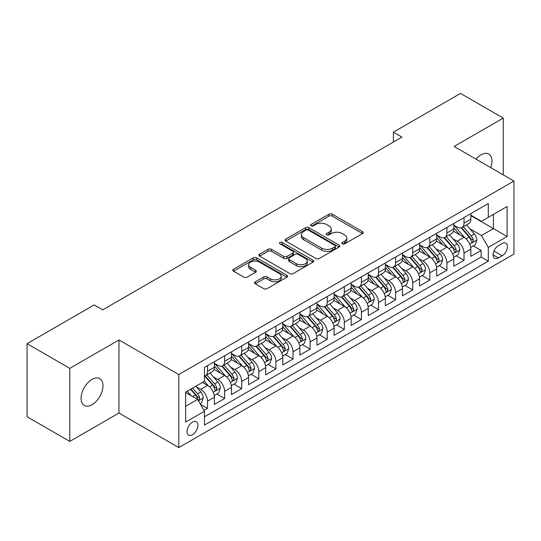 <?xml version="1.0" encoding="UTF-8"?>
<svg xmlns="http://www.w3.org/2000/svg" width="541" height="541" viewBox="0 0 541 541"><rect width="100%" height="100%" fill="white"/><g stroke="black" fill="none" stroke-linecap="round" stroke-linejoin="round"><path stroke-width="0.81" d="M342.325 243.849A1.664 0.96 0 0 0 344.671 243.849L362.504 233.55A2.374 1.373 0 0 0 363.2 232.583A2.374 1.373 0 0 0 362.504 231.616L332.296 214.175A2.374 1.373 0 0 0 328.935 214.175L311.102 224.468A1.664 0.96 0 0 0 310.615 225.144A1.664 0.96 0 0 0 311.102 225.827A1.664 0.96 0 0 0 313.455 225.827L315.761 224.495A7.594 4.382 0 0 1 326.5 224.495L329.023 225.949A7.594 4.382 0 0 1 331.248 229.046A7.594 4.382 0 0 1 329.023 232.15L326.71 233.482A1.664 0.96 0 0 0 326.223 234.158A1.664 0.96 0 0 0 326.71 234.835A1.664 0.96 0 0 0 329.063 234.835L331.369 233.502A7.594 4.382 0 0 1 342.115 233.502L344.631 234.956A7.594 4.382 0 0 1 346.855 238.06A7.594 4.382 0 0 1 344.631 241.158L342.325 242.49A1.664 0.96 0 0 0 341.838 243.173A1.664 0.96 0 0 0 342.325 243.849L342.325 242.49M92.024 404.688A15.479 8.933 120 0 0 102.141 391.048A15.479 8.933 120 0 0 99.767 378.646A15.479 8.933 120 0 0 92.024 379.417A15.479 8.933 120 0 0 81.914 393.05A15.479 8.933 120 0 0 84.288 405.452A15.479 8.933 120 0 0 92.024 404.688M490.755 167.642A15.479 8.933 120 0 0 488.773 154.057A15.479 8.933 120 0 0 481.037 154.821A15.479 8.933 120 0 0 476.012 159.128M192.488 434.748A7.736 4.47 120 0 0 197.539 427.931A7.736 4.47 120 0 0 196.356 421.73A7.736 4.47 120 0 0 192.488 422.108A7.736 4.47 120 0 0 187.429 428.932A7.736 4.47 120 0 0 188.613 435.133A7.736 4.47 120 0 0 192.488 434.748M255.257 281.807A2.374 1.373 0 0 0 254.561 282.781A2.374 1.373 0 0 0 255.257 283.748L263.731 288.644A2.374 1.373 0 0 0 267.085 288.644L286.892 277.208A2.374 1.373 0 0 0 287.589 276.241A2.374 1.373 0 0 0 286.892 275.268L256.684 257.827A2.374 1.373 0 0 0 253.323 257.827L233.523 269.262A2.374 1.373 0 0 0 232.826 270.23A2.374 1.373 0 0 0 233.523 271.197L243.761 277.107A2.374 1.373 0 0 0 247.115 277.107L255.589 272.218A2.374 1.373 0 0 0 256.285 271.251A2.374 1.373 0 0 0 255.589 270.277L250.51 267.349A6.35 3.665 0 0 1 248.65 264.752A6.35 3.665 0 0 1 252.573 261.371A6.35 3.665 0 0 1 259.491 262.162L279.379 273.645A6.35 3.665 0 0 1 281.239 276.241A6.35 3.665 0 0 1 277.323 279.623A6.35 3.665 0 0 1 270.405 278.831L267.085 276.918A2.374 1.373 0 0 0 263.731 276.918L255.257 281.807L255.257 283.748M118.959 339.978L69.796 368.36L27.05 343.677L27.05 416.732L69.796 441.409L118.959 413.026L178.807 447.583L178.807 374.528L118.959 339.978L118.959 413.026M503.265 174.865L503.265 118.1L454.102 146.483L513.95 181.032L178.807 374.528M503.265 118.1L460.513 93.417L393.402 132.166L393.402 142.04M27.05 343.677L94.161 304.928L102.716 309.865L401.949 137.103L393.402 132.166M315.93 258.503A2.374 1.373 0 0 0 319.285 258.503L339.092 247.068A2.374 1.373 0 0 0 339.789 246.101A2.374 1.373 0 0 0 339.092 245.134L308.877 227.693A2.374 1.373 0 0 0 305.523 227.693L285.716 239.122A2.374 1.373 0 0 0 285.026 240.096A2.374 1.373 0 0 0 285.716 241.063L315.93 258.503M280.59 244.207A1.664 0.96 0 0 1 282.28 244.444L282.28 242.469L312.989 260.201A2.374 1.373 0 0 1 313.685 261.168A2.374 1.373 0 0 1 312.989 262.142L293.188 273.57A2.374 1.373 0 0 1 289.827 273.57L259.619 256.13L259.619 254.196A2.374 1.373 0 0 0 258.923 255.163A2.374 1.373 0 0 0 259.619 256.13M259.619 254.196L268.093 249.3A2.374 1.373 0 0 1 271.454 249.3L283.707 256.373A2.374 1.373 0 0 0 287.061 256.373L292.681 253.127A2.374 1.373 0 0 0 293.378 252.16A2.374 1.373 0 0 0 292.681 251.186L279.927 243.822A1.664 0.96 0 0 1 279.44 243.146A1.664 0.96 0 0 1 280.468 242.26A1.664 0.96 0 0 1 282.28 242.469M203.984 410.436L207.534 408.387L200.434 404.289M196.397 386.856L200.691 389.337A9.67 5.586 60 0 1 207.534 401.185L214.371 397.236L214.371 404.438L224.63 398.514L216.853 394.024M213.499 376.982L217.793 379.464A9.67 5.586 60 0 1 224.63 391.312L231.474 387.363L231.474 394.572L241.732 388.648L233.949 384.151M230.594 367.116L234.889 369.591A9.67 5.586 60 0 1 241.732 381.439L248.569 377.49L248.569 384.698L258.828 378.774L251.051 374.284M247.697 357.243L251.991 359.718A9.67 5.586 60 0 1 258.828 371.566L265.672 367.616L265.672 374.825L275.93 368.901L268.147 364.411M264.799 347.369L269.087 349.844A9.67 5.586 60 0 1 275.93 361.692L282.767 357.743L282.767 364.952L293.026 359.028L285.249 354.538M281.895 337.496L286.189 339.978A9.67 5.586 60 0 1 293.026 351.819L299.87 347.87L299.87 355.079L310.128 349.155L302.345 344.664M298.997 327.623L303.285 330.105A9.67 5.586 60 0 1 310.128 341.953L316.965 338.003L316.965 345.205L327.224 339.281L319.447 334.791M316.093 317.75L320.387 320.231A9.67 5.586 60 0 1 327.224 332.079L334.067 328.13L334.067 335.339L344.326 329.415L336.543 324.918M333.195 307.883L337.489 310.358A9.67 5.586 60 0 1 344.326 322.206L351.163 318.257L351.163 325.466L361.422 319.542L353.645 315.051M350.291 298.01L354.585 300.485A9.67 5.586 60 0 1 361.422 312.333L368.265 308.384L368.265 315.592L378.524 309.668L370.747 305.178M367.393 288.137L371.687 290.612A9.67 5.586 60 0 1 378.524 302.46L385.361 298.51L385.361 305.719L395.627 299.795L387.843 295.305M384.489 278.263L388.783 280.745A9.67 5.586 60 0 1 395.627 292.586L402.463 288.637L402.463 295.846L412.722 289.922L404.945 285.432M401.591 268.39L405.885 270.872A9.67 5.586 60 0 1 412.722 282.72L419.559 278.771L419.559 285.973L429.825 280.049L422.041 275.558M418.687 258.517L422.981 260.999A9.67 5.586 60 0 1 429.825 272.847L436.661 268.897L436.661 276.106L446.92 270.182L439.143 265.685M435.789 248.65L440.083 251.125A9.67 5.586 60 0 1 446.92 262.973L453.764 259.024L453.764 266.233L464.022 260.309L464.022 253.1A9.67 5.586 -120 0 0 457.179 241.252L452.885 238.777M456.239 255.819L464.022 260.309M214.371 397.236A9.67 5.586 -120 0 0 207.534 385.388L202.402 382.426M231.474 387.363A9.67 5.586 -120 0 0 224.63 375.515L214.053 369.408M248.569 377.49A9.67 5.586 -120 0 0 241.732 365.642L231.156 359.535M265.672 367.616A9.67 5.586 -120 0 0 258.828 355.768L248.258 349.669M282.767 357.743A9.67 5.586 -120 0 0 275.93 345.902L265.354 339.795M299.87 347.87A9.67 5.586 -120 0 0 293.026 336.029L282.456 329.922M316.965 338.003A9.67 5.586 -120 0 0 310.128 326.155L299.552 320.049M334.067 328.13A9.67 5.586 -120 0 0 327.224 316.282L316.654 310.176M351.163 318.257A9.67 5.586 -120 0 0 344.326 306.409L333.75 300.302M368.265 308.384A9.67 5.586 -120 0 0 361.422 296.536L350.852 290.436M385.361 298.51A9.67 5.586 -120 0 0 378.524 286.662L367.948 280.563M402.463 288.637A9.67 5.586 -120 0 0 395.627 276.796L385.05 270.689M419.559 278.771A9.67 5.586 -120 0 0 412.722 266.923L402.146 260.816M436.661 268.897A9.67 5.586 -120 0 0 429.825 257.049L419.248 250.943M453.764 259.024A9.67 5.586 -120 0 0 446.92 247.176L436.344 241.07M502.149 243.524L498.389 245.695A7.5 4.328 120 0 0 493.493 252.302A7.5 4.328 120 0 0 494.643 258.307A7.5 4.328 120 0 0 498.389 257.935L502.149 255.765A7.5 4.328 120 0 0 507.045 249.158A7.5 4.328 120 0 0 505.903 243.152A7.5 4.328 120 0 0 502.149 243.524M178.807 447.583L513.95 254.087L513.95 181.032M185.644 406.318L197.614 399.407L204.457 411.255L204.457 425.07L488.3 261.195L488.3 247.372L481.463 235.531L469.987 228.904M204.457 411.255L185.644 422.108L185.644 392.097L204.457 381.243L204.457 367.42L488.3 203.544L488.3 217.36L507.113 206.506L507.113 236.518L488.3 247.372M214.371 363.275L217.793 365.249A9.67 5.586 60 0 0 222.628 365.73L229.465 361.78A9.67 5.586 -120 0 0 231.474 357.351L231.474 351.819M231.474 353.401L234.889 355.376A9.67 5.586 60 0 0 239.731 355.856L246.568 351.907A9.67 5.586 -120 0 0 248.569 347.478L248.569 341.946M248.569 343.528L251.991 345.503A9.67 5.586 60 0 0 256.826 345.983L263.663 342.034A9.67 5.586 -120 0 0 265.672 337.604L265.672 332.079M265.672 333.655L269.087 335.63A9.67 5.586 60 0 0 273.929 336.11L280.765 332.16A9.67 5.586 -120 0 0 282.767 327.731L282.767 322.206M282.767 323.782L286.189 325.756A9.67 5.586 60 0 0 291.024 326.237L297.868 322.287A9.67 5.586 -120 0 0 299.87 317.865L299.87 312.333M299.87 313.915L303.285 315.89A9.67 5.586 60 0 0 308.127 316.363L314.963 312.414A9.67 5.586 -120 0 0 316.965 307.991L316.965 302.46M316.965 304.042L320.387 306.017A9.67 5.586 60 0 0 325.222 306.497L332.066 302.547A9.67 5.586 -120 0 0 334.067 298.118L334.067 292.586M334.067 294.169L337.489 296.143A9.67 5.586 60 0 0 342.325 296.624L349.161 292.674A9.67 5.586 -120 0 0 351.163 288.245L351.163 282.713M351.163 284.296L354.585 286.27A9.67 5.586 60 0 0 359.42 286.75L366.264 282.801A9.67 5.586 -120 0 0 368.265 278.372L368.265 272.847M368.265 274.422L371.687 276.397A9.67 5.586 60 0 0 376.522 276.877L383.359 272.928A9.67 5.586 -120 0 0 385.361 268.498L385.361 262.973M385.361 264.549L388.783 266.524A9.67 5.586 60 0 0 393.618 267.004L400.462 263.054A9.67 5.586 -120 0 0 402.463 258.632L402.463 253.1M402.463 254.683L405.885 256.657A9.67 5.586 60 0 0 410.72 257.131L417.557 253.181A9.67 5.586 -120 0 0 419.559 248.759L419.559 243.227M419.559 244.809L422.981 246.784A9.67 5.586 60 0 0 427.816 247.264L434.66 243.315A9.67 5.586 -120 0 0 436.661 238.885L436.661 233.354M436.661 234.936L440.083 236.911A9.67 5.586 60 0 0 444.918 237.391L451.755 233.441A9.67 5.586 -120 0 0 453.764 229.012L453.764 223.48M204.457 416.78L481.118 257.049L481.118 250.436L470.859 256.36L470.859 249.151A9.67 5.586 -120 0 0 464.022 237.303L453.446 231.203M453.764 225.063L457.179 227.037A9.67 5.586 -120 0 0 462.014 227.518A9.67 5.586 -120 0 0 464.022 223.088L464.022 217.563M462.014 227.518L468.858 223.568A9.67 5.586 -120 0 0 470.859 219.139L470.859 213.614M207.534 365.642L207.534 371.173A9.67 5.586 60 0 1 205.526 375.596A9.67 5.586 60 0 1 204.457 375.988M205.526 375.596L212.37 371.647A9.67 5.586 -120 0 0 214.371 367.224L214.371 361.692M224.63 355.768L224.63 361.3A9.67 5.586 60 0 1 222.628 365.73M241.732 345.895L241.732 351.427A9.67 5.586 60 0 1 239.731 355.856M258.828 336.029L258.828 341.554A9.67 5.586 60 0 1 256.826 345.983M275.93 326.155L275.93 331.68A9.67 5.586 60 0 1 273.929 336.11M293.026 316.282L293.026 321.807A9.67 5.586 60 0 1 291.024 326.237M310.128 306.409L310.128 311.941A9.67 5.586 60 0 1 308.127 316.363M327.224 296.536L327.224 302.067A9.67 5.586 60 0 1 325.222 306.497M344.326 286.662L344.326 292.194A9.67 5.586 60 0 1 342.325 296.624M361.422 276.796L361.422 282.321A9.67 5.586 60 0 1 359.42 286.75M378.524 266.923L378.524 272.448A9.67 5.586 60 0 1 376.522 276.877M395.627 257.049L395.627 262.574A9.67 5.586 60 0 1 393.618 267.004M412.722 247.176L412.722 252.708A9.67 5.586 60 0 1 410.72 257.131M429.825 237.303L429.825 242.835A9.67 5.586 60 0 1 427.816 247.264M446.92 227.43L446.92 232.961A9.67 5.586 60 0 1 444.918 237.391M446.92 262.973L446.92 270.182M429.825 272.847L429.825 280.049M412.722 282.72L412.722 289.922M395.627 292.586L395.627 299.795M378.524 302.46L378.524 309.668M361.422 312.333L361.422 319.542M344.326 322.206L344.326 329.415M327.224 332.079L327.224 339.281M310.128 341.953L310.128 349.155M293.026 351.819L293.026 359.028M275.93 361.692L275.93 368.901M258.828 371.566L258.828 378.774M241.732 381.439L241.732 388.648M224.63 391.312L224.63 398.514M207.534 401.185L207.534 408.387M197.614 399.407L185.644 392.495M481.463 235.531L493.433 228.62L493.433 214.398L507.113 206.506M470.859 215.589L507.113 236.518M470.859 215.19L481.463 221.31L488.3 217.36M69.796 368.36L69.796 441.409M473.341 245.945L481.118 250.436M481.118 257.049L488.3 261.195M342.987 244.086L344.631 243.132A7.594 4.382 0 0 0 346.855 240.035L346.855 238.06M331.248 229.046L331.248 231.021A7.594 4.382 0 0 1 329.023 234.125L327.379 235.071M362.47 233.57L332.296 216.15A2.374 1.373 0 0 0 328.935 216.15L311.765 226.057M339.058 247.088L308.877 229.668A2.374 1.373 0 0 0 305.523 229.668L285.749 241.083M334.893 246.777A1.664 0.96 0 0 0 335.379 246.101A1.664 0.96 0 0 0 334.893 245.425L308.377 230.114A1.664 0.96 0 0 0 306.023 230.114L303.596 231.521A7.594 4.382 0 0 0 301.371 234.618A7.594 4.382 0 0 0 303.596 237.722L321.719 248.184A7.594 4.382 0 0 0 332.458 248.184L334.893 246.777L334.893 248.752A1.664 0.96 0 0 0 335.379 248.076L335.379 246.101M301.371 234.618L301.371 236.593A7.594 4.382 0 0 0 303.596 239.697L303.596 237.722M334.893 248.752L332.458 250.158A7.594 4.382 0 0 1 321.719 250.158L303.596 239.697M259.653 256.15L268.093 251.274L268.093 249.3M293.378 252.16L293.378 254.135A2.374 1.373 0 0 1 292.681 255.102L287.061 258.348A2.374 1.373 0 0 1 283.707 258.348L271.454 251.274A2.374 1.373 0 0 0 268.093 251.274M282.28 244.444L312.962 262.155M296.421 263.71A6.35 3.665 0 0 0 303.339 264.508A6.35 3.665 0 0 0 307.254 261.12A6.35 3.665 0 0 0 305.395 258.53L298.389 254.486A2.374 1.373 0 0 0 295.034 254.486L289.408 257.732A2.374 1.373 0 0 0 288.718 258.699A2.374 1.373 0 0 0 289.408 259.666L296.421 263.71L296.421 265.685A6.35 3.665 0 0 0 303.339 266.483A6.35 3.665 0 0 0 307.254 263.095L307.254 261.12M288.718 258.699L288.718 260.674A2.374 1.373 0 0 0 289.408 261.641L289.408 259.666M296.421 265.685L289.408 261.641M281.239 276.241L281.239 278.209A6.35 3.665 0 0 1 277.323 281.597A6.35 3.665 0 0 1 270.405 280.806L267.085 278.892A2.374 1.373 0 0 0 263.731 278.892L255.284 283.768M248.65 264.752L248.65 266.727A6.35 3.665 0 0 0 250.51 269.323L250.51 267.349M255.562 272.238L250.51 269.323M286.858 277.222L256.684 259.802A2.374 1.373 0 0 0 253.323 259.802L233.55 271.217M470.717 247.46L475.133 244.904L476.844 239.967A6.411 3.699 -120 0 0 474.349 233.955L466.538 224.907M464.969 237.932L455.705 227.2A18.502 10.678 -120 0 0 453.764 225.171M459.891 234.922L454.704 228.917A15.358 8.866 -120 0 0 453.764 227.889M461.148 227.862L469.047 237.012A6.411 3.699 60 0 1 471.333 241.428L471.799 242.185L472.665 242.064L473.382 240.245A6.411 3.699 -120 0 0 471.103 235.829L463.285 226.78M461.608 227.714L470.102 237.546A3.266 1.887 60 0 1 470.927 238.824L473.382 240.245M453.615 257.327L458.038 254.777L459.742 249.841A6.411 3.699 -120 0 0 457.246 243.829L449.436 234.78M447.874 247.805L438.609 237.073A18.502 10.678 -120 0 0 436.661 235.044M442.788 244.789L437.608 238.791A15.358 8.866 -120 0 0 436.661 237.763M444.046 237.736L451.951 246.885A6.411 3.699 60 0 1 454.23 251.301L454.697 252.059L455.563 251.937L456.286 250.118A6.411 3.699 -120 0 0 454 245.702L446.19 236.654M444.513 237.587L453 247.42A3.266 1.887 60 0 1 453.825 248.698L456.286 250.118M436.519 267.2L440.935 264.65L442.646 259.714A6.411 3.699 -120 0 0 440.151 253.695L432.34 244.654M430.771 257.672L421.507 246.946A18.502 10.678 -120 0 0 419.559 244.911M425.693 254.662L420.506 248.664A15.358 8.866 -120 0 0 419.559 247.629M426.95 247.609L434.849 256.759A6.411 3.699 60 0 1 437.135 261.175L437.601 261.932L438.467 261.81L439.184 259.984A6.411 3.699 -120 0 0 436.898 255.575L429.087 246.527M427.41 247.46L435.904 257.293A3.266 1.887 60 0 1 436.722 258.564L439.184 259.984M419.417 277.073L423.84 274.524L425.544 269.587A6.411 3.699 -120 0 0 423.048 263.568L415.238 254.527M413.676 267.545L404.404 256.819A18.502 10.678 -120 0 0 402.463 254.784M408.59 264.535L403.41 258.537A15.358 8.866 -120 0 0 402.463 257.502M409.848 257.482L417.753 266.632A6.411 3.699 60 0 1 420.032 271.048L420.499 271.805L421.365 271.683L422.088 269.858A6.411 3.699 -120 0 0 419.802 265.448L411.992 256.4M410.315 257.333L418.802 267.159A3.266 1.887 60 0 1 419.627 268.437L422.088 269.858M402.321 286.946L406.737 284.397L408.448 279.46A6.411 3.699 -120 0 0 405.953 273.442L398.142 264.393M396.573 277.418L387.309 266.693A18.502 10.678 -120 0 0 385.361 264.657M391.495 274.409L386.308 268.41A15.358 8.866 -120 0 0 385.361 267.376M392.746 267.355L400.651 276.505A6.411 3.699 60 0 1 402.937 280.914L403.403 281.678L404.269 281.557L404.986 279.731A6.411 3.699 -120 0 0 402.7 275.315L394.889 266.273M393.212 267.207L401.706 277.033A3.266 1.887 60 0 1 402.524 278.311L404.986 279.731M385.219 296.82L389.642 294.27L391.346 289.334A6.411 3.699 -120 0 0 388.851 283.315L381.04 274.267M379.478 287.291L370.206 276.566A18.502 10.678 -120 0 0 368.265 274.53M374.392 284.282L369.212 278.284A15.358 8.866 -120 0 0 368.265 277.249M375.65 277.222L383.549 286.372A6.411 3.699 60 0 1 385.834 290.788L386.301 291.552L387.167 291.423L387.89 289.604A6.411 3.699 -120 0 0 385.605 285.188L377.794 276.147M376.117 277.073L384.604 286.906A3.266 1.887 60 0 1 385.429 288.184L387.89 289.604M368.123 306.693L372.539 304.137L374.25 299.2A6.411 3.699 -120 0 0 371.755 293.188L363.937 284.14M362.375 297.165L353.111 286.432A18.502 10.678 -120 0 0 351.163 284.404M357.297 294.155L352.11 288.15A15.358 8.866 -120 0 0 351.163 287.122M358.548 287.095L366.453 296.245A6.411 3.699 60 0 1 368.739 300.661L369.205 301.418L370.071 301.296L370.788 299.477A6.411 3.699 -120 0 0 368.502 295.061L360.691 286.013M359.014 286.946L367.508 296.779A3.266 1.887 60 0 1 368.326 298.057L370.788 299.477M351.021 316.559L355.437 314.01L357.148 309.073A6.411 3.699 -120 0 0 354.653 303.061L346.842 294.013M345.273 307.038L336.008 296.306A18.502 10.678 -120 0 0 334.067 294.277M340.194 304.022L335.014 298.023A15.358 8.866 -120 0 0 334.067 296.995M341.452 296.968L349.351 306.118A6.411 3.699 60 0 1 351.636 310.534L352.103 311.291L352.969 311.17L353.692 309.351A6.411 3.699 -120 0 0 351.407 304.935L343.596 295.886M341.919 296.82L350.406 306.652A3.266 1.887 60 0 1 351.231 307.93L353.692 309.351M333.925 326.433L338.341 323.883L340.052 318.947A6.411 3.699 -120 0 0 337.557 312.928L329.74 303.886M328.177 316.904L318.913 306.179A18.502 10.678 -120 0 0 316.965 304.143M323.099 313.895L317.912 307.897A15.358 8.866 -120 0 0 316.965 306.869M324.35 306.842L332.255 315.991A6.411 3.699 60 0 1 334.541 320.407L335.007 321.165L335.873 321.043L336.59 319.224A6.411 3.699 -120 0 0 334.304 314.808L326.494 305.76M324.816 306.693L333.31 316.526A3.266 1.887 60 0 1 334.128 317.797L336.59 319.224M316.823 336.306L321.239 333.756L322.95 328.82A6.411 3.699 -120 0 0 320.455 322.801L312.644 313.76M311.075 326.778L301.81 316.052A18.502 10.678 -120 0 0 299.87 314.017M305.996 323.768L300.816 317.77A15.358 8.866 -120 0 0 299.87 316.735M307.254 316.715L315.153 325.865A6.411 3.699 60 0 1 317.439 330.281L317.905 331.038L318.771 330.916L319.494 329.09A6.411 3.699 -120 0 0 317.209 324.681L309.391 315.633M307.721 316.566L316.208 326.392A3.266 1.887 60 0 1 317.033 327.67L319.494 329.09M299.721 346.179L304.143 343.63L305.854 338.693A6.411 3.699 -120 0 0 303.359 332.674L295.542 323.626M293.979 336.651L284.715 325.925A18.502 10.678 -120 0 0 282.767 323.89M288.894 333.641L283.714 327.643A15.358 8.866 -120 0 0 282.767 326.608M290.152 326.588L298.057 335.738A6.411 3.699 60 0 1 300.343 340.147L300.81 340.911L301.675 340.789L302.392 338.964A6.411 3.699 -120 0 0 300.106 334.548L292.296 325.506M290.618 326.439L299.112 336.265A3.266 1.887 60 0 1 299.93 337.543L302.392 338.964M282.625 356.052L287.041 353.503L288.752 348.566A6.411 3.699 -120 0 0 286.257 342.548L278.446 333.499M276.877 346.524L267.612 335.799A18.502 10.678 -120 0 0 265.672 333.763M271.798 343.515L266.618 337.516A15.358 8.866 -120 0 0 265.672 336.482M273.056 336.461L280.955 345.604A6.411 3.699 60 0 1 283.241 350.02L283.707 350.784L284.573 350.663L285.296 348.837A6.411 3.699 -120 0 0 283.011 344.421L275.193 335.379M273.516 336.306L282.01 346.139A3.266 1.887 60 0 1 282.835 347.417L285.296 348.837M265.523 365.926L269.945 363.369L271.656 358.433A6.411 3.699 -120 0 0 269.161 352.421L261.344 343.373M259.781 356.397L250.517 345.672A18.502 10.678 -120 0 0 248.569 343.636M254.696 353.388L249.516 347.383A15.358 8.866 -120 0 0 248.569 346.355M255.954 346.328L263.859 355.478A6.411 3.699 60 0 1 266.145 359.893L266.612 360.651L267.477 360.529L268.194 358.71A6.411 3.699 -120 0 0 265.908 354.294L258.098 345.246M256.42 346.179L264.914 356.012A3.266 1.887 60 0 1 265.732 357.29L268.194 358.71M248.427 375.799L252.843 373.243L254.554 368.306A6.411 3.699 -120 0 0 252.059 362.294L244.248 353.246M242.679 366.271L233.414 355.538A18.502 10.678 -120 0 0 231.474 353.51M237.6 363.254L232.42 357.256A15.358 8.866 -120 0 0 231.474 356.228M238.858 356.201L246.757 365.351A6.411 3.699 60 0 1 249.043 369.767L249.509 370.524L250.375 370.402L251.092 368.583A6.411 3.699 -120 0 0 248.813 364.167L240.995 355.119M239.318 356.052L247.812 365.885A3.266 1.887 60 0 1 248.637 367.163L251.092 368.583M231.325 385.665L235.748 383.116L237.452 378.179A6.411 3.699 -120 0 0 234.956 372.161L227.146 363.119M225.583 376.137L216.319 365.412A18.502 10.678 -120 0 0 214.371 363.376M220.498 373.128L215.318 367.129A15.358 8.866 -120 0 0 214.371 366.101M221.756 366.074L229.661 375.224A6.411 3.699 60 0 1 231.947 379.64L232.407 380.397L233.272 380.276L233.996 378.457A6.411 3.699 -120 0 0 231.71 374.041L223.9 364.992M222.223 365.926L230.709 375.758A3.266 1.887 60 0 1 231.534 377.03L233.996 378.457M214.229 395.539L218.645 392.989L220.356 388.053A6.411 3.699 -120 0 0 217.861 382.034L210.05 372.992M208.481 386.01L204.39 381.277M203.402 383.001L202.733 382.23M204.66 375.948L212.559 385.097A6.411 3.699 60 0 1 214.845 389.513L215.311 390.271L216.177 390.149L216.894 388.323A6.411 3.699 -120 0 0 214.615 383.914L206.797 374.866M205.12 375.799L213.614 385.625A3.266 1.887 60 0 1 214.439 386.903L216.894 388.323M200.096 403.701L201.55 402.862L203.254 397.926A6.411 3.699 -120 0 0 200.758 391.907L195.842 386.213M191.25 395.735L187.294 391.15M186.3 392.874L185.644 392.117M190.54 389.27L195.463 394.971A6.411 3.699 60 0 1 197.742 399.38L198.209 400.144L199.074 400.022L199.798 398.196A6.411 3.699 -120 0 0 197.512 393.78L192.596 388.086M190.939 389.047L196.511 395.498A3.266 1.887 60 0 1 197.337 396.776L199.798 398.196M200.691 389.337L207.534 385.388M217.793 379.464L224.63 375.515M234.889 369.591L241.732 365.642M251.991 359.718L258.828 355.768M269.087 349.844L275.93 345.902M286.189 339.978L293.026 336.029M303.285 330.105L310.128 326.155M320.387 320.231L327.224 316.282M337.489 310.358L344.326 306.409M354.585 300.485L361.422 296.536M371.687 290.612L378.524 286.662M388.783 280.745L395.627 276.796M405.885 270.872L412.722 266.923M422.981 260.999L429.825 257.049M440.083 251.125L446.92 247.176M457.179 241.252L464.022 237.303M464.022 223.088L470.859 219.139M207.534 371.173L214.371 367.224M224.63 361.3L231.474 357.351M241.732 351.427L248.569 347.478M258.828 341.554L265.672 337.604M275.93 331.68L282.767 327.731M293.026 321.807L299.87 317.865M310.128 311.941L316.965 307.991M327.224 302.067L334.067 298.118M344.326 292.194L351.163 288.245M361.422 282.321L368.265 278.372M378.524 272.448L385.361 268.498M395.627 262.574L402.463 258.632M412.722 252.708L419.559 248.759M429.825 242.835L436.661 238.885M446.92 232.961L453.764 229.012M464.022 253.1L470.859 249.151M493.953 251.031L502.149 255.765M493.088 254.879L498.389 257.935M344.631 243.132L344.631 241.158M326.71 234.835L326.71 233.482M329.023 234.125L329.023 232.15M311.102 225.827L311.102 224.468M328.935 216.15L328.935 214.175M332.296 216.15L332.296 214.175M362.504 233.55L362.504 231.616M285.716 241.063L285.716 239.122M305.523 229.668L305.523 227.693M308.877 229.668L308.877 227.693M339.092 247.068L339.092 245.134M321.719 250.158L321.719 248.184M332.458 250.158L332.458 248.184M271.454 251.274L271.454 249.3M283.707 258.348L283.707 256.373M287.061 258.348L287.061 256.373M292.681 255.102L292.681 253.127M312.989 262.142L312.989 260.201M263.731 278.892L263.731 276.918M267.085 278.892L267.085 276.918M270.405 280.806L270.405 278.831M255.589 272.218L255.589 270.277M233.523 271.197L233.523 269.262M253.323 259.802L253.323 257.827M256.684 259.802L256.684 257.827M286.892 277.208L286.892 275.268M469.737 244.174L476.804 240.096M455.705 227.2L456.584 226.693M471.103 235.829L474.349 233.955M465.99 238.777L469.047 237.012M452.641 254.047L459.701 249.969M438.609 237.073L439.488 236.566M454 245.702L457.246 243.829M448.895 248.65L451.951 246.885M435.539 263.913L442.606 259.836M421.507 246.946L422.386 246.439M436.898 255.575L440.151 253.695M431.792 258.524L434.849 256.759M418.443 273.787L425.503 269.709M404.404 256.819L405.29 256.312M419.802 265.448L423.048 263.568M414.697 268.397L417.753 266.632M401.341 283.66L408.408 279.582M387.309 266.693L388.188 266.186M402.7 275.315L405.953 273.442M397.594 278.27L400.651 276.505M384.245 293.533L391.305 289.455M370.206 276.566L371.092 276.052M385.605 285.188L388.851 283.315M380.492 288.137L383.549 286.372M367.143 303.406L374.21 299.329M353.111 286.432L353.99 285.925M368.502 295.061L371.755 293.188M363.396 298.01L366.453 296.245M350.047 313.28L357.107 309.202M336.008 296.306L336.894 295.799M351.407 304.935L354.653 303.061M346.294 307.883L349.351 306.118M332.945 323.146L340.005 319.068M318.913 306.179L319.792 305.672M334.304 314.808L337.557 312.928M329.199 317.756L332.255 315.991M315.849 333.019L322.909 328.942M301.81 316.052L302.696 315.545M317.209 324.681L320.455 322.801M312.096 327.63L315.153 325.865M298.747 342.893L305.807 338.815M284.715 325.925L285.594 325.418M300.106 334.548L303.359 332.674M295.001 337.503L298.057 335.738M281.645 352.766L288.711 348.688M267.612 335.799L268.492 335.285M283.011 344.421L286.257 342.548M277.898 347.369L280.955 345.604M264.549 362.639L271.609 358.561M250.517 345.672L251.396 345.158M265.908 354.294L269.161 352.421M260.803 357.243L263.859 355.478M247.447 372.512L254.513 368.435M233.414 355.538L234.294 355.031M248.813 364.167L252.059 362.294M243.7 367.116L246.757 365.351M230.351 382.379L237.411 378.301M216.319 365.412L217.198 364.905M231.71 374.041L234.956 372.161M226.605 376.989L229.661 375.224M213.249 392.252L220.315 388.174M214.615 383.914L217.861 382.034M209.502 386.862L212.559 385.097M198.425 400.813L203.213 398.048M197.512 393.78L200.758 391.907M192.697 396.567L195.463 394.971"/></g></svg>
